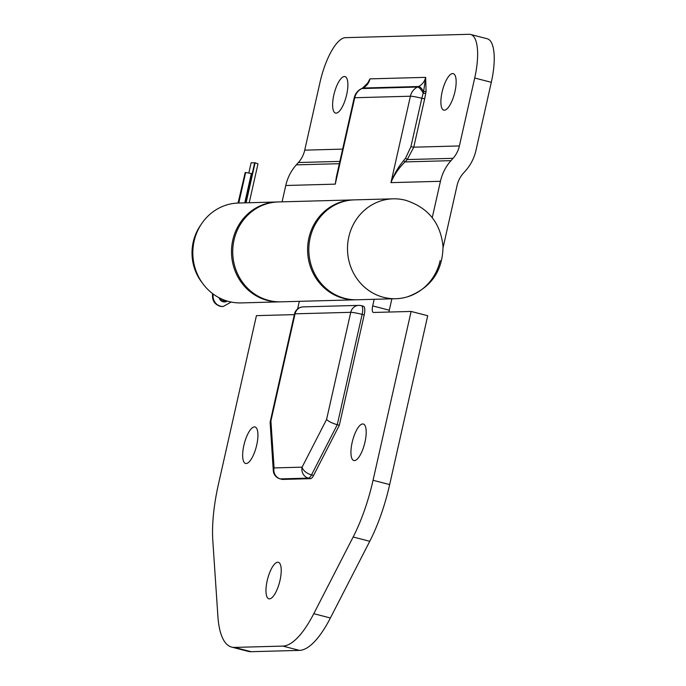 <?xml version="1.0" encoding="UTF-8"?>
<svg xmlns="http://www.w3.org/2000/svg" width="686" height="686" viewBox="0 0 686 686"><rect width="100%" height="100%" fill="white"/><g stroke="black" fill="none" stroke-linecap="round" stroke-linejoin="round"><path stroke-width="1.03" d="M224.15 300.022A5.222 4.913 -91.6 0 1 222.77 300.948M226.414 300.811A5.222 4.913 -91.6 0 1 219.949 298.178M245.202 202.842L251.368 173.524L244.756 202.859M238.059 203.039L245.202 172.503L238.325 203.03M238.788 203.022L245.665 172.495L245.202 172.503M245.665 172.495L251.368 173.524M246.085 202.824L255.098 162.814L251.127 162.796L248.838 172.941M255.098 162.814L257.987 163.851L249.224 202.739M254.686 162.702L245.639 202.833M200.887 224.845A46.554 43.767 88.4 0 0 202.473 283.172M440.155 260.569A49.958 46.974 -91.6 0 1 395.822 298.71A49.958 46.974 -91.6 0 1 348.788 236.97A49.958 46.974 -91.6 0 1 393.112 198.829A49.958 46.974 -91.6 0 1 405.409 200.226A49.958 46.974 88.4 0 0 404.989 200.115A49.958 46.974 88.4 0 0 348.737 237.202A49.958 46.974 88.4 0 0 383.525 297.321A49.958 46.974 88.4 0 0 407.613 296.781C430.825 288.069 442.633 271.313 443.027 246.531C440.626 222.899 428.098 207.464 405.46 200.235L404.989 200.115M364.986 442.093A18.848 6.2 -75.5 0 0 363.28 424.017A18.848 6.2 -75.5 0 0 352.15 442.444A18.848 6.2 -75.5 0 0 353.856 460.52A18.848 6.2 -75.5 0 0 364.986 442.093M256.718 445.034A18.848 6.2 -75.5 0 0 255.012 426.958A18.848 6.2 -75.5 0 0 243.873 445.385A18.848 6.2 -75.5 0 0 245.579 463.462A18.848 6.2 -75.5 0 0 256.718 445.034M280.017 580.382A18.848 6.2 -75.5 0 0 278.31 562.306A18.848 6.2 -75.5 0 0 267.18 580.725A18.848 6.2 -75.5 0 0 268.886 598.801A18.848 6.2 -75.5 0 0 280.017 580.382M353.204 199.909L278.345 201.941A49.958 46.974 88.4 0 0 234.02 240.091A49.958 46.974 88.4 0 0 281.054 301.831L355.923 299.799A49.958 46.974 -91.6 0 1 308.88 238.059A49.958 46.974 -91.6 0 1 353.204 199.909A49.958 46.974 -91.6 0 1 353.822 199.9M231.679 647.095A90.844 29.875 -75.5 0 0 234.501 647.413L251.11 651.7A90.844 29.875 104.5 0 1 248.289 651.391L231.679 647.095A90.844 29.875 -75.5 0 1 217.891 616.294L212.823 540.808A90.844 29.875 -75.5 0 1 218.38 484.496L256.435 315.646L294.02 314.625A6.817 2.238 104.5 0 0 294.363 314.548M369.763 541.288L353.153 537.001A90.844 29.875 -75.5 0 0 373.055 480.294L411.111 311.444L427.721 315.731L389.665 484.582A90.844 29.875 104.5 0 1 369.763 541.288L330.395 617.983A90.844 29.875 104.5 0 1 299.473 650.388L282.864 646.092A90.844 29.875 -75.5 0 0 313.785 613.687L330.395 617.983M356.54 299.773A49.958 46.974 -91.6 0 1 355.923 299.799M391.869 298.822L389.305 310.201A6.817 2.238 -75.5 0 0 388.979 312.044M251.11 651.7L299.473 650.388M234.501 647.413L282.864 646.092M361.025 305.63A9.081 2.984 104.5 0 1 361.308 305.664L363.383 306.205A9.081 2.984 104.5 0 1 364.206 314.908L339.347 425.243L313.588 475.424A9.081 2.984 104.5 0 1 310.492 478.665L308.417 478.125A9.081 8.541 -91.6 0 1 302.097 467.157A9.081 4.845 27.2 0 0 311.513 474.892L313.588 475.424M270.113 422.164L294.491 313.974A9.081 0.806 12.7 0 1 295.049 313.828L350.735 312.319A9.081 8.541 -91.6 0 1 358.795 305.381L303.109 306.891A9.081 8.541 88.4 0 0 295.049 313.828L270.91 420.964L270.113 422.164L273.302 470.673A9.081 6.088 -3.8 0 1 274.066 467.921A9.081 8.541 88.4 0 0 280.377 478.888L282.46 479.428L310.492 478.665M282.46 479.428A9.081 2.984 104.5 0 1 282.178 479.394L280.094 478.862A9.081 2.984 -75.5 0 0 280.377 478.888L308.417 478.125A9.081 2.984 -75.5 0 0 311.513 474.892L337.263 424.711L339.347 425.243M411.111 311.444L373.518 312.464A6.817 2.238 104.5 0 1 373.313 312.439A6.817 2.238 104.5 0 1 372.695 305.913L374.187 299.302M299.319 301.334L297.835 307.945A6.817 2.238 104.5 0 1 297.578 308.966M353.153 537.001L313.785 613.687M270.91 420.964L274.066 467.921L302.097 467.157L326.587 419.455C328.551 421.47 332.11 423.219 337.263 424.711L362.131 314.377L364.206 314.908M444.391 110.197A18.848 6.2 -75.5 0 0 454.732 92.576A18.848 6.2 -75.5 0 0 453.232 73.634A18.848 6.2 -75.5 0 0 452.64 73.565A18.848 6.2 -75.5 0 0 442.298 91.195A18.848 6.2 -75.5 0 0 443.799 110.137A18.848 6.2 -75.5 0 0 444.391 110.197M336.114 113.139A18.848 6.2 -75.5 0 0 346.464 95.517A18.848 6.2 -75.5 0 0 344.955 76.575A18.848 6.2 -75.5 0 0 344.372 76.506A18.848 6.2 -75.5 0 0 334.031 94.136A18.848 6.2 -75.5 0 0 335.531 113.079A18.848 6.2 -75.5 0 0 336.114 113.139M280.437 301.84A49.958 46.974 -91.6 0 1 279.819 301.866L241.155 302.912A49.958 46.974 -91.6 0 1 194.112 241.172A49.958 46.974 -91.6 0 1 238.436 203.03L277.11 201.976A49.958 46.974 -91.6 0 1 277.727 201.967M279.819 301.866A49.958 46.974 -91.6 0 1 232.777 240.126A49.958 46.974 -91.6 0 1 277.11 201.976M393.112 198.829L354.448 199.875A49.958 46.974 88.4 0 0 310.115 238.025A49.958 46.974 88.4 0 0 357.157 299.765L395.822 298.71M282.083 201.847L285.77 185.494A45.422 42.703 88.4 0 1 296.301 164.863L298.401 162.522A27.251 25.622 -91.6 0 0 304.721 150.148L320.028 82.217A45.422 14.938 -75.5 0 1 320.499 80.211A45.422 14.938 -75.5 0 1 345.444 37.661L469.181 34.3A45.422 14.938 -75.5 0 1 470.587 34.454L487.206 38.75A45.422 14.938 104.5 0 1 491.313 82.303L476.007 150.234A45.422 42.703 -91.6 0 1 465.468 170.865L463.376 173.206A27.251 25.622 88.4 0 0 457.048 185.589L443.062 247.646M432.24 217.668L440.438 181.293A45.422 42.703 88.4 0 1 450.976 160.661L453.069 158.32A27.251 25.622 -91.6 0 0 459.388 145.946L474.703 78.015A45.422 14.938 104.5 0 0 475.141 76.009A45.422 14.938 -75.5 0 0 470.587 34.454M366.864 84.515L369.977 78.864L368.005 82.774L362.491 88.125A9.081 2.847 64 0 1 362.894 88.031L418.571 86.522A13.626 12.811 88.4 0 0 425.654 77.355L426.075 91.238L424.668 98.793L413.761 147.181L407.27 159.564L453.069 158.32M362.491 88.125L361.419 88.657C357.62 90.621 355.202 93.699 354.182 97.875L336.406 176.748L335.265 184.148L337.135 173.515M403.617 160.601L404.954 161.913C398.72 168.113 394.056 175.016 390.943 182.639C393.824 174.698 398.052 167.35 403.617 160.601L405.589 158.174L410.914 146.667L413.761 147.181L459.388 145.946M361.419 88.657A9.081 2.847 64 0 1 361.822 88.563A13.626 12.811 88.4 0 0 354.739 97.729L410.417 96.212A9.081 0.806 12.7 0 1 421.821 98.278L423.631 91.512L425.654 77.355L369.977 78.864A13.626 12.811 -91.6 0 1 362.894 88.031L361.822 88.563L417.5 87.045L418.571 86.522A9.081 2.847 64 0 1 423.631 91.512A2.272 0.858 -173.7 0 0 426.075 91.238M405.589 158.174L407.27 159.564L404.954 161.913L450.976 160.661M440.438 181.293L390.943 182.639L410.417 96.212A13.626 12.811 -91.6 0 1 417.5 87.045A9.081 2.847 64 0 1 423.202 93.193A2.272 0.617 -171.1 0 0 425.809 93.202M231.165 302.046L223.156 306.522A10.444 9.818 -91.6 0 1 213.226 294.08M219.108 297.75A5.908 5.548 88.4 0 0 227.306 301.085M212.823 293.78A10.444 9.818 88.4 0 0 222.693 306.531C215.267 305.613 211.897 301.334 212.574 293.694L212.6 293.608M373.055 480.294L389.665 484.582M326.587 419.455L350.735 312.319A9.081 0.806 12.7 0 1 362.131 314.377A9.081 2.984 104.5 0 0 361.308 305.664A9.081 9.081 0 0 0 358.795 305.381M372.695 305.913L389.305 310.201M354.182 97.875A9.081 0.806 12.7 0 1 354.739 97.729L335.265 184.148L285.77 185.494M491.313 82.303L474.703 78.015M342.631 149.119L304.721 150.148M339.347 163.697L296.301 164.863M339.87 161.399L298.401 162.522M424.668 98.793L421.821 98.278L410.914 146.667M223.156 306.522L222.693 306.531M273.302 470.673A9.081 9.081 0 0 0 280.094 478.862M303.109 306.891A9.081 9.081 0 0 0 294.491 313.974"/></g></svg>
